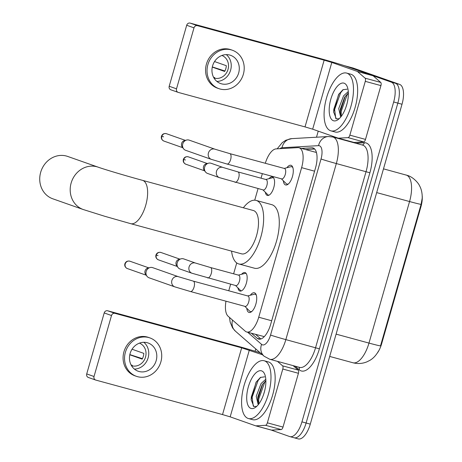 <?xml version="1.0" encoding="UTF-8"?>
<svg xmlns="http://www.w3.org/2000/svg" width="462" height="462" viewBox="0 0 462 462"><rect width="100%" height="100%" fill="white"/><g stroke="black" fill="none" stroke-linecap="round" stroke-linejoin="round"><path stroke-width="0.69" d="M269.023 178.655A9.581 4.123 105.2 0 1 272.395 176.934A9.581 4.123 105.2 0 1 272.516 176.975A9.581 4.123 105.2 0 1 273.822 187.41A9.581 4.123 105.2 0 1 267.365 195.426A9.581 4.123 105.2 0 1 267.238 195.386A9.581 4.123 105.2 0 1 265.332 192.232M241.609 274.278A9.581 4.123 105.2 0 1 244.976 272.557A9.581 4.123 105.2 0 1 245.097 272.597A9.581 4.123 105.2 0 1 246.402 283.033A9.581 4.123 105.2 0 1 239.945 291.048A9.581 4.123 105.2 0 1 239.818 291.008A9.581 4.123 105.2 0 1 237.913 287.855M286.896 167.735A10.193 4.389 105.2 0 1 290.968 165.286A10.193 4.389 105.2 0 1 291.1 165.327A10.193 4.389 105.2 0 1 292.481 176.426A10.193 4.389 105.2 0 1 285.614 184.95A10.193 4.389 105.2 0 1 285.481 184.91A10.193 4.389 105.2 0 1 283.345 180.775M250.335 295.23A10.193 4.389 105.2 0 1 254.406 292.781A10.193 4.389 105.2 0 1 254.539 292.821A10.193 4.389 105.2 0 1 255.919 303.921A10.193 4.389 105.2 0 1 249.053 312.451A10.193 4.389 105.2 0 1 248.92 312.41A10.193 4.389 105.2 0 1 246.789 308.275M225.987 301.195A17.966 7.733 -74.8 0 0 228.107 316.227L245.276 331.208A17.966 7.733 -74.8 0 0 246.465 331.918A17.966 7.733 -74.8 0 0 246.696 331.987A17.966 7.733 -74.8 0 0 258.726 317.232L301.617 167.66A17.966 7.733 -74.8 0 0 299.024 147.753A17.966 7.733 -74.8 0 0 297.909 147.638L276.091 148.891A17.966 7.733 -74.8 0 0 265.315 163.282M377.333 353.055A16.164 6.959 -74.8 0 0 381.658 343.716L420.922 206.785A16.164 6.959 -74.8 0 0 422.222 195.928M246.696 331.987L264.27 336.625M262.341 173.643L261.036 178.188M258.067 188.548L254.729 200.19M236.735 262.947L233.616 273.81M230.648 284.176L228.754 290.777M378.482 351.103C376.039 355.411 373.129 358.518 369.762 360.418L366.967 361.827C362.41 363.698 357.738 364.004 352.939 362.757A23.949 10.308 -74.8 0 0 368.976 343.081A20.957 0.595 16 0 0 380.503 345.882L421.09 204.343L422.21 198.14C422.326 193.133 421.379 188.906 419.375 185.464C418.907 183.911 413.715 177.258 407.599 175.468L383.489 168.849M344.473 65.696A17.966 7.733 105.2 0 1 344.779 65.766L348.954 66.903A17.966 7.733 105.2 0 1 349.185 66.973L395.484 83.275A17.966 7.733 105.2 0 1 397.84 103.113L306.115 423.007A17.966 7.733 105.2 0 1 294.086 437.762L298.261 438.9A17.966 7.733 105.2 0 0 310.285 424.139L402.015 104.25A17.966 7.733 105.2 0 0 399.653 84.413L353.355 68.11A17.966 7.733 105.2 0 0 353.124 68.035L348.954 66.903A17.966 7.733 105.2 0 1 349.185 66.973L395.484 83.275A17.966 7.733 105.2 0 1 397.84 103.113L306.115 423.007A17.966 7.733 105.2 0 1 294.086 437.762A17.966 7.733 105.2 0 1 293.855 437.693M251.467 333.287L257.219 338.305A17.966 7.733 -74.8 0 0 258.408 339.01A17.966 7.733 -74.8 0 0 258.639 339.085A17.966 7.733 -74.8 0 0 270.668 324.324L315.54 167.839A17.966 7.733 -74.8 0 0 312.947 147.932A17.966 7.733 -74.8 0 0 311.838 147.817L301.455 148.412M344.779 65.766A17.966 7.733 105.2 0 1 345.01 65.841L391.308 82.144A17.966 7.733 105.2 0 1 393.67 101.975L301.94 421.87A17.966 7.733 105.2 0 1 289.917 436.63A17.966 7.733 105.2 0 1 289.686 436.555L271.321 430.093L255.734 425.849M255.128 351.236L255.786 348.949M316.499 137.208L318.237 131.144M305.625 149.549L314.703 149.03M260.863 338.981L255.636 334.419M264.535 360.874A29.938 12.89 105.2 0 1 268.601 393.48A29.938 12.89 105.2 0 1 248.423 418.532A29.938 12.89 105.2 0 1 248.036 418.41A29.938 12.89 105.2 0 1 243.976 385.805A29.938 12.89 105.2 0 1 264.149 360.753A29.938 12.89 105.2 0 1 264.535 360.874M264.149 360.753L268.324 361.89A29.938 12.89 105.2 0 1 268.705 362.012A29.938 12.89 105.2 0 1 272.771 394.617A29.938 12.89 105.2 0 1 252.599 419.663L248.423 418.532M250.906 408.396A19.519 8.403 105.2 0 1 248.342 386.844A19.519 8.403 105.2 0 1 261.665 370.888A19.519 8.403 105.2 0 1 264.662 374.139A19.519 8.403 105.2 0 1 264.397 391.851A19.519 8.403 105.2 0 1 255.648 407.247A19.519 8.403 105.2 0 1 250.906 408.396M264.628 376.842L260.435 377.425L256.087 382.178L251.155 399.647L253.846 406.543L256.699 406.369M265.869 380.624L262.127 384.904L257.888 396.702L257.732 399.821L258.836 403.95M265.794 379.25L261.065 383.552L256.231 396.252L258.033 404.135L258.616 404.244M264.431 391.724L263.438 394.923M262.739 383.974L257.94 398.735L257.802 400.872M256.416 381.658L251.316 396.933L251.166 400.028M265.869 380.734L264.738 382.305L258.766 398.96L258.703 403.776M260.741 377.24L258.114 380.497L252.148 397.158L253.28 406.179M293.122 365.633L298.244 370.097A2.991 1.288 105.2 0 1 298.435 373.284L282.79 369.028L267.365 422.822L283.01 427.084A2.991 1.288 105.2 0 1 281.191 429.562L271.523 430.116A2.991 1.288 105.2 0 1 271.338 430.093A2.991 1.288 105.2 0 1 271.304 430.082M298.435 373.284L283.01 427.084M260.198 352.801A23.949 0.681 16 0 0 234.355 345.264L107.634 310.776L114.946 313.346L241.666 347.834L262.399 354.718M88.496 377.512A2.991 2.703 -70.6 0 1 88.329 377.46A2.991 2.703 -70.6 0 1 86.717 373.925L94.023 376.501A2.991 2.703 109.4 0 0 95.64 380.035A2.991 2.703 109.4 0 0 95.807 380.087L222.528 414.576L230.18 416.851L255.659 425.825A2.991 1.288 -74.8 0 0 255.694 425.837A2.991 1.288 -74.8 0 0 255.879 425.854L265.546 425.3A2.991 1.288 -74.8 0 0 267.365 422.822M114.946 313.346A2.991 2.703 109.4 0 0 111.515 315.517L104.204 312.941L86.717 373.925M104.204 312.941A2.991 2.703 -70.6 0 1 107.634 310.776M111.515 315.517L94.023 376.501M282.79 369.028A2.991 1.288 -74.8 0 0 282.6 365.84L277.477 361.376M130.099 353.563A14.969 13.502 109.4 0 0 138.161 371.229A14.969 13.502 109.4 0 0 156.173 360.66A14.969 13.502 109.4 0 0 148.106 342.989A14.969 13.502 109.4 0 0 130.099 353.563M134.396 369.092A14.969 13.502 109.4 0 0 148.129 357.825A14.969 13.502 109.4 0 0 143.832 342.296M131.075 364.922L132.311 365.355A11.977 10.805 -70.6 0 1 131.283 365.315M129.799 354.776L142.175 359.13A11.977 10.805 -70.6 0 0 143.33 356.346A11.977 10.805 -70.6 0 0 143.821 353.378L132.045 349.232M131.508 365.702A11.977 10.805 109.4 0 0 145.524 357.12A11.977 10.805 109.4 0 0 139.455 343.127M149.896 337.907L148.435 337.393A20.357 18.364 109.4 0 0 123.943 351.773A20.357 18.364 109.4 0 0 134.91 375.797L136.371 376.311A20.357 18.364 109.4 0 0 160.863 361.937A20.357 18.364 109.4 0 0 149.896 337.907A20.357 18.364 109.4 0 0 125.404 352.287A20.357 18.364 109.4 0 0 136.371 376.311M142.417 358.668L129.834 354.602M347.026 73.198A29.938 12.89 105.2 0 1 351.085 105.804A29.938 12.89 105.2 0 1 330.913 130.856A29.938 12.89 105.2 0 1 330.526 130.734A29.938 12.89 105.2 0 1 326.467 98.129A29.938 12.89 105.2 0 1 346.639 73.083A29.938 12.89 105.2 0 1 347.026 73.198M346.639 73.083L350.808 74.215A29.938 12.89 105.2 0 1 351.195 74.336A29.938 12.89 105.2 0 1 355.261 106.941A29.938 12.89 105.2 0 1 335.089 131.993L330.913 130.856M333.397 120.726A19.519 8.403 105.2 0 1 330.832 99.168A19.519 8.403 105.2 0 1 344.155 83.212A19.519 8.403 105.2 0 1 347.147 86.469A19.519 8.403 105.2 0 1 346.887 104.175A19.519 8.403 105.2 0 1 338.138 119.577A19.519 8.403 105.2 0 1 333.397 120.726M347.112 89.166L342.925 89.755L338.571 94.502L333.645 111.977L336.336 118.873L339.189 118.699M348.36 92.949L344.617 97.228L340.378 109.032L340.217 112.145L341.326 116.28M348.284 91.574L343.555 95.877L338.721 108.582L340.523 116.459L341.106 116.568M346.916 104.054L345.928 107.248M345.229 96.298L340.43 111.059L340.286 113.196M338.906 93.988L333.807 109.257L333.656 112.353M348.36 93.058L347.222 94.629L341.256 111.284L341.193 116.106M343.231 89.57L340.604 92.827L334.632 109.482L335.764 118.503M67.695 156.439A22.453 20.259 109.4 0 0 40.679 172.297A22.453 20.259 109.4 0 0 52.778 198.793L83.235 209.523A22.453 20.259 -70.6 0 1 71.142 183.021A22.453 20.259 -70.6 0 1 98.152 167.163L67.695 156.439M142.498 180.342A22.453 9.667 -74.8 0 1 142.793 180.428A22.453 9.667 -74.8 0 1 145.744 205.226A22.453 9.667 -74.8 0 1 130.706 223.672L241.574 253.846A22.453 9.667 -74.8 0 0 256.705 235.06A22.453 9.667 -74.8 0 0 253.655 210.603A22.453 9.667 -74.8 0 0 253.367 210.516L142.498 180.342C126.536 176.022 104.395 169.41 98.152 167.163M243.358 207.79A32.935 14.178 105.2 0 1 256.115 200.404A32.935 14.178 105.2 0 1 256.543 200.537A32.935 14.178 105.2 0 1 261.013 236.4A32.935 14.178 105.2 0 1 238.819 263.958A32.935 14.178 105.2 0 1 238.398 263.825A32.935 14.178 105.2 0 1 231.566 251.12M256.115 200.404L271.76 204.66A32.935 14.178 105.2 0 1 272.187 204.793A32.935 14.178 105.2 0 1 276.657 240.662A32.935 14.178 105.2 0 1 254.464 268.214L238.819 263.958M244.831 306.323L249.595 311.07A8.98 3.869 -74.8 0 0 250.3 311.527A8.98 3.869 -74.8 0 0 250.416 311.567A8.98 3.869 -74.8 0 0 251.986 311.313M256.358 295.241A8.98 3.869 -74.8 0 0 255.249 294.271A8.98 3.869 -74.8 0 0 255.134 294.23A8.98 3.869 -74.8 0 0 254.175 294.242L247.661 295.923M245.033 306.375A5.388 2.322 -74.8 0 0 245.103 306.393A5.388 2.322 -74.8 0 0 248.729 301.888A5.388 2.322 -74.8 0 0 248.002 296.015A5.388 2.322 -74.8 0 0 247.932 295.998A5.388 2.322 -74.8 0 0 247.857 295.98M178.349 276.686A5.388 4.863 -70.6 0 0 171.974 280.168A5.388 4.863 -70.6 0 0 171.87 280.492A5.388 4.863 -70.6 0 0 174.775 286.85L149.087 277.806A5.388 4.863 -70.6 0 1 146.956 276.212A5.388 4.863 -70.6 0 1 146.188 271.448A5.388 4.863 -70.6 0 1 150.006 267.544A5.388 4.863 -70.6 0 1 152.362 267.544A5.388 4.863 -70.6 0 1 152.668 267.642L178.349 276.686L193.278 281.121A5.388 2.322 -74.8 0 1 193.347 281.144A5.388 2.322 -74.8 0 1 194.15 286.769A5.388 2.322 -74.8 0 1 190.448 291.522A5.388 2.322 -74.8 0 1 190.379 291.499M146.956 276.212L145.611 274.382A3.892 3.511 -70.6 0 1 145.051 270.94A3.892 3.511 -70.6 0 1 147.811 268.127L150.006 267.544M281.387 178.823L286.151 183.576A8.98 3.869 -74.8 0 0 286.856 184.032A8.98 3.869 -74.8 0 0 286.971 184.067A8.98 3.869 -74.8 0 0 288.542 183.818M292.92 167.746A8.98 3.869 -74.8 0 0 291.805 166.77A8.98 3.869 -74.8 0 0 291.689 166.736A8.98 3.869 -74.8 0 0 290.731 166.742L284.217 168.422M281.589 178.875A5.388 2.322 -74.8 0 0 281.658 178.898A5.388 2.322 -74.8 0 0 285.291 174.388A5.388 2.322 -74.8 0 0 284.557 168.52A5.388 2.322 -74.8 0 0 284.488 168.497A5.388 2.322 -74.8 0 0 284.419 168.48M214.911 149.186A5.388 4.863 -70.6 0 0 208.529 152.668A5.388 4.863 -70.6 0 0 208.426 152.991A5.388 4.863 -70.6 0 0 211.33 159.355L185.649 150.306A5.388 4.863 -70.6 0 1 183.518 148.712A5.388 4.863 -70.6 0 1 182.744 143.948A5.388 4.863 -70.6 0 1 186.567 140.05A5.388 4.863 -70.6 0 1 188.923 140.05A5.388 4.863 -70.6 0 1 189.229 140.142L214.911 149.186L229.839 153.627A5.388 2.322 -74.8 0 1 229.909 153.644A5.388 2.322 -74.8 0 1 230.705 159.269A5.388 2.322 -74.8 0 1 227.009 164.027A5.388 2.322 -74.8 0 1 226.94 164.004M183.518 148.712L182.167 146.887A3.892 3.511 -70.6 0 1 181.612 143.445A3.892 3.511 -70.6 0 1 184.373 140.627L186.567 140.05M235.556 285.51L240.321 290.263A8.98 3.869 -74.8 0 0 241.025 290.719A8.98 3.869 -74.8 0 0 241.147 290.754A8.98 3.869 -74.8 0 0 241.557 290.812M246.246 273.579A8.98 3.869 -74.8 0 0 245.98 273.458A8.98 3.869 -74.8 0 0 245.859 273.423A8.98 3.869 -74.8 0 0 244.906 273.429L238.392 275.109M235.759 285.562A5.388 2.322 -74.8 0 0 235.828 285.585A5.388 2.322 -74.8 0 0 239.46 281.075A5.388 2.322 -74.8 0 0 238.733 275.208A5.388 2.322 -74.8 0 0 238.658 275.185A5.388 2.322 -74.8 0 0 238.588 275.167M195.57 263.08A5.388 4.863 -70.6 0 0 189.189 266.568A5.388 4.863 -70.6 0 0 189.091 266.886A5.388 4.863 -70.6 0 0 191.99 273.25L180.151 269.08A5.388 4.863 -70.6 0 1 178.014 267.486A5.388 4.863 -70.6 0 1 177.246 262.716A5.388 4.863 -70.6 0 1 181.069 258.818A5.388 4.863 -70.6 0 1 183.426 258.818A5.388 4.863 -70.6 0 1 183.732 258.911L195.57 263.08L210.499 267.521A5.388 2.322 -74.8 0 1 210.568 267.544A5.388 2.322 -74.8 0 1 211.365 273.163A5.388 2.322 -74.8 0 1 207.669 277.922A5.388 2.322 -74.8 0 1 207.6 277.899M178.014 267.486L176.669 265.656A3.892 3.511 -70.6 0 1 176.114 262.214A3.892 3.511 -70.6 0 1 178.875 259.396L181.069 258.818M262.976 189.888L267.741 194.641A8.98 3.869 -74.8 0 0 268.445 195.097A8.98 3.869 -74.8 0 0 268.566 195.131A8.98 3.869 -74.8 0 0 268.976 195.189M273.666 177.957A8.98 3.869 -74.8 0 0 273.394 177.835A8.98 3.869 -74.8 0 0 273.279 177.801A8.98 3.869 -74.8 0 0 272.326 177.806L265.812 179.487M263.178 189.94A5.388 2.322 -74.8 0 0 263.248 189.963A5.388 2.322 -74.8 0 0 266.88 185.453A5.388 2.322 -74.8 0 0 266.147 179.585A5.388 2.322 -74.8 0 0 266.077 179.562A5.388 2.322 -74.8 0 0 266.008 179.545M222.99 167.458A5.388 4.863 -70.6 0 0 216.609 170.946A5.388 4.863 -70.6 0 0 216.511 171.263A5.388 4.863 -70.6 0 0 219.41 177.627L207.571 173.458A5.388 4.863 -70.6 0 1 205.434 171.864A5.388 4.863 -70.6 0 1 204.666 167.094A5.388 4.863 -70.6 0 1 208.489 163.196A5.388 4.863 -70.6 0 1 210.845 163.196A5.388 4.863 -70.6 0 1 211.151 163.288L222.99 167.458L237.918 171.899A5.388 2.322 -74.8 0 1 237.988 171.922A5.388 2.322 -74.8 0 1 238.785 177.541A5.388 2.322 -74.8 0 1 235.089 182.299A5.388 2.322 -74.8 0 1 235.019 182.276M205.434 171.864L204.088 170.033A3.892 3.511 -70.6 0 1 203.534 166.591A3.892 3.511 -70.6 0 1 206.295 163.773L208.489 163.196M365.28 81.352A2.991 1.288 -74.8 0 0 365.084 78.165L357.484 71.529A2.991 1.288 -74.8 0 0 357.282 71.414L372.926 75.67A2.991 1.288 105.2 0 1 373.129 75.785L380.728 82.427A2.991 1.288 105.2 0 1 380.925 85.609L365.28 81.352L349.855 135.152L365.5 139.409A2.991 1.288 105.2 0 1 363.681 141.886L354.013 142.44A2.991 1.288 105.2 0 1 353.828 142.423A2.991 1.288 105.2 0 1 353.788 142.411L338.224 138.173M380.925 85.609L365.5 139.409M372.926 75.67L347.447 66.695A23.949 0.681 16 0 0 316.845 57.588L190.125 23.1L197.436 25.676L324.151 60.164L331.803 62.439L357.282 71.414M170.986 89.842A2.991 2.703 -70.6 0 1 170.819 89.79A2.991 2.703 -70.6 0 1 169.202 86.255L176.513 88.831A2.991 2.703 109.4 0 0 178.13 92.36A2.991 2.703 109.4 0 0 178.297 92.417L305.018 126.9L312.67 129.181L338.144 138.15A2.991 1.288 -74.8 0 0 338.184 138.167A2.991 1.288 -74.8 0 0 338.369 138.184L348.036 137.63A2.991 1.288 -74.8 0 0 349.855 135.152M197.436 25.676A2.991 2.703 109.4 0 0 194 27.841L186.694 25.266L169.202 86.255M186.694 25.266A2.991 2.703 -70.6 0 1 190.125 23.1M194 27.841L176.513 88.831M212.584 65.887A14.969 13.502 109.4 0 0 220.651 83.558A14.969 13.502 109.4 0 0 238.658 72.984A14.969 13.502 109.4 0 0 230.596 55.319A14.969 13.502 109.4 0 0 212.584 65.887M216.886 81.422A14.969 13.502 109.4 0 0 230.619 70.155A14.969 13.502 109.4 0 0 226.322 54.626M213.565 77.246L214.801 77.685A11.977 10.805 -70.6 0 1 213.773 77.645M212.289 67.1L224.665 71.46A11.977 10.805 -70.6 0 0 225.82 68.671A11.977 10.805 -70.6 0 0 226.311 65.702L214.535 61.556M213.993 78.032A11.977 10.805 109.4 0 0 228.009 69.444A11.977 10.805 109.4 0 0 221.945 55.457M232.386 50.237L230.925 49.723A20.357 18.364 109.4 0 0 206.433 64.097A20.357 18.364 109.4 0 0 217.4 88.126L218.861 88.64A20.357 18.364 109.4 0 0 243.353 74.261A20.357 18.364 109.4 0 0 232.386 50.237A20.357 18.364 109.4 0 0 207.894 64.611A20.357 18.364 109.4 0 0 218.861 88.64M224.907 70.992L212.324 66.932M420.922 206.785L420.408 206.647M381.658 343.716L381.144 343.578M271.691 320.761L258.726 317.232M314.582 171.188L301.617 167.66M421.09 204.343A20.957 0.595 -164 0 1 409.557 201.542A23.949 10.308 -74.8 0 0 406.41 175.098A23.949 10.308 -74.8 0 0 406.104 175M336.093 334.13L368.976 343.081L409.557 201.542L376.68 192.596M402.015 104.25L393.67 101.975M399.653 84.413L391.308 82.144M310.285 424.139L301.94 421.87M353.355 68.11L345.01 65.841M247.696 332.259L261.573 344.369A11.977 5.157 -74.8 0 0 262.37 344.843A11.977 5.157 -74.8 0 0 270.547 335.054L321.026 158.997A11.977 5.157 -74.8 0 0 319.456 145.773A11.977 5.157 -74.8 0 0 318.555 145.651L282.005 147.748A11.977 5.157 -74.8 0 0 279.862 148.672M321.026 158.997A11.977 0.341 -164 0 0 336.33 163.554L285.845 339.61A23.949 10.308 105.2 0 1 269.808 359.286L299.538 367.377A23.949 10.308 -74.8 0 0 315.569 347.695L366.054 171.645A23.949 10.308 -74.8 0 0 362.907 145.195A23.949 10.308 -74.8 0 0 362.595 145.097L332.871 137.012A23.949 10.308 105.2 0 1 333.183 137.104A23.949 10.308 105.2 0 1 336.33 163.554L369.883 172.782L319.398 348.839L285.845 339.61A11.977 0.341 -164 0 1 270.547 335.054M332.871 137.012L328.303 136.533A11.977 10.701 86.7 0 0 318.555 145.651M319.398 348.839A26.946 11.602 105.2 0 1 301.01 370.865A26.946 11.602 105.2 0 1 299.214 369.802L295.033 366.152M355.775 143.243L364.322 142.752A26.946 11.602 105.2 0 1 369.883 172.782M364.322 142.752A2.991 2.674 -93.3 0 1 362.202 144.993M298.92 367.209A2.991 2.645 -48.9 0 1 299.214 369.802M328.303 136.533L291.753 138.629A11.977 10.701 86.7 0 0 282.005 147.748M232.548 320.102A11.977 10.58 131.1 0 0 235.377 331.139L264.131 356.231A11.977 10.58 131.1 0 1 261.573 344.369M260.268 339.131L257.219 338.305M313.964 148.394L311.838 147.817M241.666 347.834L222.528 414.576M249.318 350.115L230.18 416.851M282.6 365.84L298.244 370.097M255.879 425.854L271.523 430.116M281.191 429.562L265.546 425.3M129.903 261.209C127.431 260.689 125.756 261.556 124.867 263.808C124.394 265.904 125.214 267.486 127.316 268.549A3.892 3.511 -70.6 0 1 125.219 263.958A3.892 3.511 -70.6 0 1 129.903 261.209L148.799 267.862M124.867 263.808L125.219 263.958M163.583 136.827L161.429 136.307C160.955 138.409 161.769 139.992 163.871 141.054A3.892 3.511 -70.6 0 1 161.775 136.457A3.892 3.511 -70.6 0 1 166.459 133.714L185.36 140.367M166.459 133.714C163.993 133.189 162.312 134.055 161.429 136.307L161.775 136.457M158.085 255.596L155.925 255.082C155.457 257.178 156.272 258.76 158.374 259.823A3.892 3.511 -70.6 0 1 156.277 255.232A3.892 3.511 -70.6 0 1 160.961 252.483L179.862 259.136M160.961 252.483C158.495 251.957 156.814 252.824 155.925 255.082L156.277 255.232M185.505 159.973L183.345 159.459C182.877 161.556 183.691 163.138 185.793 164.201A3.892 3.511 -70.6 0 1 183.697 159.609A3.892 3.511 -70.6 0 1 188.38 156.861L207.282 163.513M188.38 156.861C185.915 156.335 184.234 157.201 183.345 159.459L183.697 159.609M324.151 60.164L305.018 126.9M331.803 62.439L312.67 129.181M373.129 75.785L357.484 71.529M365.084 78.165L380.728 82.427M338.369 138.184L354.013 142.44M363.681 141.886L348.036 137.63M315.904 152.345L299.024 147.753M352.939 362.757L329.701 356.433M264.131 356.231L269.808 359.286M289.917 436.63L294.086 437.762M291.753 138.629L285.857 140.217L282.218 142.654L277.188 148.828M229.516 317.458L230.163 322.164L232.582 327.904L235.377 331.139M271.338 430.093L255.694 425.837M88.329 377.46L95.64 380.035M130.706 223.672L104.631 216.245L83.235 209.523M250.416 311.567L251.374 311.827M245.103 306.393L190.448 291.522L174.775 286.85M255.134 294.23L256.092 294.49M247.932 295.998L193.278 281.121M127.316 268.549L146.217 275.208M286.971 184.067L287.93 184.326M281.658 178.898L227.009 164.027L211.33 159.355M291.689 166.736L292.648 166.996M284.488 168.497L229.839 153.627M163.871 141.054L182.773 147.707M241.147 290.754L241.487 290.846M235.828 285.585L191.99 273.25M245.859 273.423L246.206 273.516M238.658 275.185L210.499 267.521M158.374 259.823L177.275 266.482M268.566 195.131L268.907 195.224M263.248 189.963L219.41 177.627M273.279 177.801L273.625 177.893M266.077 179.562L237.918 171.899M185.793 164.201L204.695 170.859M353.828 142.423L338.184 138.167M170.819 89.79L178.13 92.36"/></g></svg>
